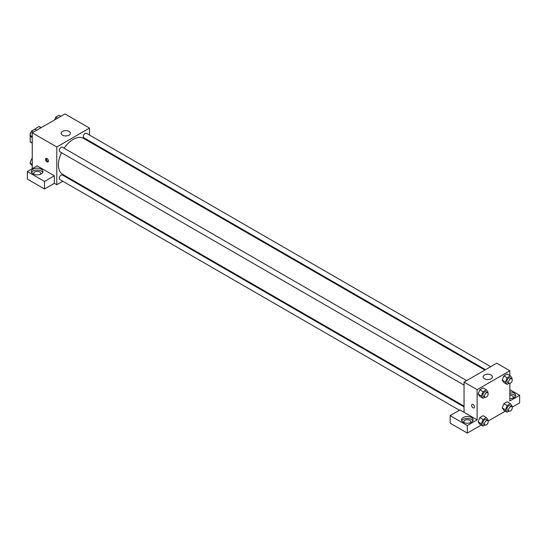 <?xml version="1.0" encoding="UTF-8"?>
<svg xmlns="http://www.w3.org/2000/svg" width="547" height="547" viewBox="0 0 547 547"><rect width="100%" height="100%" fill="white"/><g stroke="black" fill="none" stroke-linecap="round" stroke-linejoin="round"><path stroke-width="0.82" d="M32.314 130.671L38.967 126.569A8.957 5.169 120 0 1 40.006 126.938L41.21 127.629M32.259 142.917L30.215 141.735A8.957 5.169 120 0 0 31.049 142.446L32.259 143.143M30.215 141.735L30.215 135.622M30.215 134.767L30.215 133.783A8.957 5.169 120 0 1 31.569 131.273M32.088 130.542A8.957 5.169 120 0 0 31.753 130.993M41.011 127.745L38.967 126.569M32.259 168.688L32.259 132.805L64.97 113.92L89.503 128.08L89.503 135.054M89.503 141.058L89.503 141.817M62.515 131.389A4.629 2.673 180 0 1 67.554 130.808A4.629 2.673 180 0 1 70.413 133.277A4.629 2.673 180 0 1 65.784 135.943A4.629 2.673 180 0 1 61.161 133.277A4.629 2.673 180 0 1 62.515 131.389M62.823 181.255L56.792 184.736L56.792 146.965L32.259 132.805M56.792 146.965L89.503 128.08M46.974 161.837A2.024 1.169 60 0 1 45.654 160.059A2.024 1.169 60 0 1 45.962 158.432A2.024 1.169 60 0 1 47.986 159.601A2.024 1.169 60 0 1 47.986 161.939A2.024 1.169 60 0 1 46.974 161.837M54.338 175.765L37.162 165.85L27.35 171.519L44.526 181.433L54.338 175.765L54.338 183.32L56.792 184.736M46.468 158.35A2.024 1.169 -120 0 0 47.801 161.365A2.024 1.169 -120 0 0 48.314 161.55M33.073 169.16A5.785 3.337 180 0 1 39.377 168.435A5.785 3.337 180 0 1 42.946 171.519A5.785 3.337 180 0 1 37.162 174.855A5.785 3.337 180 0 1 31.384 171.519A5.785 3.337 180 0 1 33.073 169.16M42.707 172.462A5.785 3.337 0 0 0 33.073 171.047A5.785 3.337 0 0 0 31.617 172.462M34.105 174.349A3.467 2.003 180 0 1 33.695 173.406A3.467 2.003 180 0 1 35.835 171.56A3.467 2.003 180 0 1 39.616 171.99A3.467 2.003 180 0 1 40.635 173.406A3.467 2.003 180 0 1 40.225 174.349M44.526 181.433L44.526 188.988L54.338 183.32M27.35 171.519L27.35 179.074L44.526 188.988M68.683 177.871L68.026 178.254M466.639 380.589L62.406 147.211A2.598 1.504 120 0 0 59.808 148.709A2.598 1.504 120 0 0 59.808 151.71L464.041 385.095M464.041 406.886L62.406 175.006A2.598 1.504 120 0 0 60.402 175.703A2.598 1.504 120 0 0 59.267 178.322A2.598 1.504 120 0 0 59.808 179.512L459.446 410.243M490.714 366.688L86.481 133.311A2.598 1.504 120 0 0 84.477 134.008A2.598 1.504 120 0 0 83.342 136.62A2.598 1.504 120 0 0 83.882 137.81L485.517 369.69M484.861 370.073L83.554 138.384A20.82 12.02 120 0 0 64.115 148.196M61.517 152.702A20.82 12.02 120 0 0 58.426 164.907A20.82 12.02 120 0 0 62.734 174.438L464.041 406.127M464.041 412.308L459.952 409.949L450.14 415.611L467.316 425.532L477.128 419.864L464.041 412.308L464.041 382.093L496.751 363.208L509.838 370.763L509.838 375.516M450.14 415.611L450.14 423.166L467.316 433.08L481.244 425.04M488.095 421.087L505.325 411.139M512.17 407.187L519.65 402.865L519.65 395.31L509.838 400.978L509.838 383.42M509.838 395.194A3.467 2.003 180 0 1 512.293 395.782A3.467 2.003 180 0 1 513.305 397.197A3.467 2.003 180 0 1 512.895 398.148M515.383 396.254A5.785 3.337 0 0 0 509.838 393.861M509.838 391.973A5.785 3.337 180 0 1 515.616 395.31A5.785 3.337 180 0 1 509.838 398.647M464.253 422.694A3.467 2.003 180 0 1 463.842 421.751A3.467 2.003 180 0 1 467.316 419.747A3.467 2.003 180 0 1 470.782 421.751A3.467 2.003 180 0 1 470.372 422.694M472.861 420.807A5.785 3.337 0 0 0 463.227 419.392A5.785 3.337 0 0 0 461.764 420.807M463.227 417.505A5.785 3.337 180 0 1 469.524 416.78A5.785 3.337 180 0 1 473.093 419.864A5.785 3.337 180 0 1 467.316 423.2A5.785 3.337 180 0 1 461.531 419.864A5.785 3.337 180 0 1 463.227 417.505M467.316 425.532L467.316 433.08M509.838 389.649L519.65 395.31M507.137 405.573L503.869 403.686L507.172 401.778L503.869 403.686L502.214 407.946L503.869 410.298L502.214 407.946L505.483 409.833L507.137 405.573L510.44 403.665L512.095 406.018L511.835 406.694M509.052 383.283L507.137 384.384L503.869 382.497L502.208 380.151M507.137 384.384L505.483 382.038L507.137 377.779L503.869 375.885L507.172 373.977L503.869 375.885L502.214 380.144L503.869 382.497M484.977 397.184L483.063 398.284L479.794 396.397L478.133 394.052L479.794 389.785L483.097 387.878L479.794 389.785L483.063 391.679L486.365 389.765L488.02 392.117L487.76 392.794M483.063 419.474L479.794 417.587L483.097 415.679L479.794 417.587L478.14 421.846L479.794 424.198L478.14 421.846L481.408 423.734L483.063 419.474L486.365 417.566L488.02 419.918L487.76 420.595M477.128 419.864L477.128 389.649L509.838 370.763M491.028 375.01A4.629 2.673 180 0 1 492.382 376.897A4.629 2.673 180 0 1 487.76 379.57A4.629 2.673 180 0 1 483.131 376.897A4.629 2.673 180 0 1 485.989 374.428A4.629 2.673 180 0 1 491.028 375.01M477.128 389.649L464.041 382.093M472.027 404.418A2.024 1.169 -120 0 0 471.719 406.038A2.024 1.169 -120 0 0 473.039 407.823A2.024 1.169 60 0 1 471.712 406.038A2.024 1.169 60 0 1 472.027 404.418A2.024 1.169 60 0 1 474.051 405.587A2.024 1.169 60 0 1 474.051 407.925A2.024 1.169 60 0 1 473.039 407.823A2.024 1.169 -120 0 0 474.051 407.925M483.063 398.284L481.408 395.932L483.063 391.679M487.651 392.719L486.016 391.775A2.598 1.504 120 0 0 484.013 392.472A2.598 1.504 120 0 0 482.878 395.091A2.598 1.504 120 0 0 483.418 396.281L485.052 397.225A2.598 1.504 120 0 0 487.651 395.72A2.598 1.504 120 0 0 487.651 392.719A2.598 1.504 120 0 0 485.647 393.416A2.598 1.504 120 0 0 484.512 396.035A2.598 1.504 120 0 0 485.052 397.225M479.794 396.397L478.14 394.045L481.408 395.932M486.365 389.765L483.097 387.878M507.137 377.779L510.44 375.871L512.095 378.216L511.835 378.893M511.725 378.818L510.091 377.874A2.598 1.504 120 0 0 508.088 378.572A2.598 1.504 120 0 0 506.953 381.191A2.598 1.504 120 0 0 507.493 382.38L509.127 383.324A2.598 1.504 120 0 0 511.725 381.82A2.598 1.504 120 0 0 511.725 378.818A2.598 1.504 120 0 0 509.722 379.515A2.598 1.504 120 0 0 508.587 382.134A2.598 1.504 120 0 0 509.127 383.324M505.483 382.038L502.214 380.144M510.44 375.871L507.172 373.977M484.977 424.978L483.063 426.086L481.408 423.734M487.651 420.52L486.016 419.576A2.598 1.504 120 0 0 484.013 420.274A2.598 1.504 120 0 0 482.878 422.886A2.598 1.504 120 0 0 483.418 424.075L485.052 425.026A2.598 1.504 120 0 0 487.651 423.522A2.598 1.504 120 0 0 487.651 420.52A2.598 1.504 120 0 0 485.647 421.217A2.598 1.504 120 0 0 484.512 423.829A2.598 1.504 120 0 0 485.052 425.026M483.063 426.086L479.794 424.198M486.365 417.566L483.097 415.679M509.052 411.077L507.137 412.185L505.483 409.833M511.725 406.619L510.091 405.676A2.598 1.504 120 0 0 508.088 406.373A2.598 1.504 120 0 0 506.953 408.992A2.598 1.504 120 0 0 507.493 410.182L509.127 411.125A2.598 1.504 120 0 0 511.725 409.621A2.598 1.504 120 0 0 511.725 406.619A2.598 1.504 120 0 0 509.722 407.317A2.598 1.504 120 0 0 508.587 409.935A2.598 1.504 120 0 0 509.127 411.125M507.137 412.185L503.869 410.298M510.44 403.665L507.172 401.778M32.259 138.015L29.996 135.314L31.651 131.054L34.953 129.147L36.772 130.193M32.259 136.62L29.996 135.314M33.47 132.107L31.651 131.054M54.679 119.855L55.726 117.154L59.028 115.246L60.847 116.299M57.544 118.207L55.726 117.154M32.259 165.816L29.996 163.115L31.651 158.856L32.259 158.507M32.259 164.421L29.996 163.115M32.259 159.204L31.651 158.856"/></g></svg>
